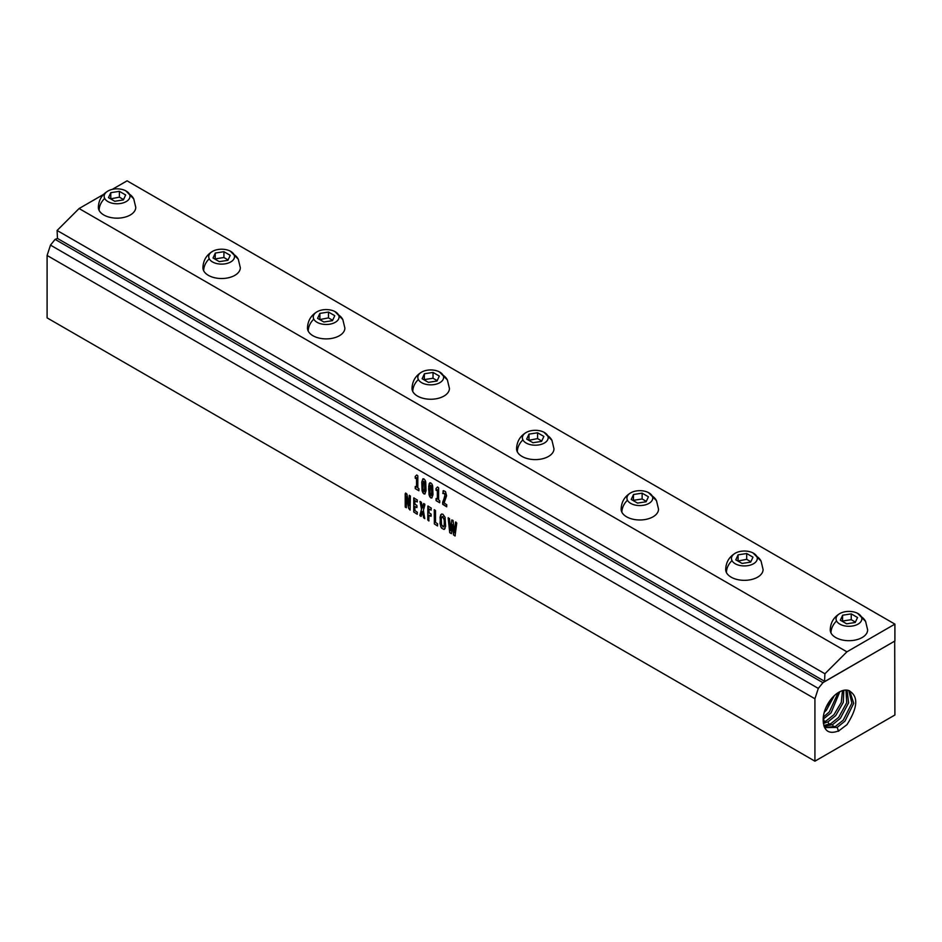 <?xml version="1.0" encoding="UTF-8"?>
<svg xmlns="http://www.w3.org/2000/svg" width="942" height="942" viewBox="0 0 942 942"><rect width="100%" height="100%" fill="white"/><g stroke="black" fill="none" stroke-linecap="round" stroke-linejoin="round"><path stroke-width="1.41" d="M444.106 526.083L444.388 520.561L442.846 516.663L442.057 516.616L441.268 518.865L441.527 524.718L443.6 526.884L444.4 524.6L444.141 518.783L442.057 516.616M442.811 526.837L444.129 526.06M444.082 529.486L445.036 528.521L444.082 529.486L441.492 528.073L440.032 523.552L440.62 514.991L441.574 514.026L442.893 514.261L445.06 517.299L445.613 526.425L444.106 529.475L441.515 528.062L440.609 526.178L440.067 517.052L441.598 514.014M442.834 526.825L443.623 526.872L442.834 526.825M103.596 194.382L79.093 208.535L57.097 230.472L57.474 238.444L55.107 239.374L50.491 245.12L47.1 255.459L814.924 698.764L814.924 761.171L894.9 715.002L894.7 641.113M47.1 255.459L47.1 317.878L814.924 761.171M418.978 488.804L418.837 490.747L415.234 488.427L415.292 486.472L416.541 487.132L416.541 477.665L415.34 478.43L415.187 476.534L416.741 474.968L417.812 475.851L417.812 487.862L418.978 488.804M415.552 478.359L415.21 476.511L416.741 474.968M418.919 490.735L415.387 488.721L415.245 486.614M425.713 481.892L426.031 490.711L424.913 493.985L423.841 493.891L422.098 490.912L421.78 482.092L422.887 478.807L425.03 480.031L425.713 481.892M422.77 492.772L421.804 482.068L422.887 478.807L423.959 478.901M424.913 493.985L422.793 492.748M432.649 485.895L432.967 494.715L431.848 497.988L430.777 497.894L429.034 494.915L428.716 486.096L429.823 482.81L431.966 484.035L432.649 485.895M429.846 482.799L430.894 482.905L429.846 482.799L429.14 483.905L428.61 489.145L429.705 496.775M430.777 497.894L431.872 497.977L429.729 496.752M439.784 500.814L439.643 502.757L436.028 500.438L436.087 498.483L437.335 499.142L437.335 489.675L436.146 490.441L435.993 488.545L437.547 486.979L438.619 487.862L438.619 499.872L439.784 500.814M437.488 487.014L436.016 488.521L436.358 490.37M439.667 502.734L436.193 500.732L436.052 498.624M446.767 504.759L446.626 506.784L442.693 504.3L442.669 502.168L445.013 496.375L444.6 493.62L442.811 493.478L443.505 490.652L445.484 491.618L446.579 495.763L444.129 502.946L446.767 504.759M443.07 493.526L443.117 490.806M445.001 494.821L444.271 493.255L443.341 493.302M446.72 506.784L442.646 503.864L445.024 494.809M410.371 495.975L410.088 510.093L408.64 508.386L406.32 496.658L406.355 507.55L405.225 507.102L405.201 493.82L405.661 493.031L406.885 494.044L409.264 505.63L409.24 495.527L410.371 495.975M409.264 505.63L409.37 495.245M406.32 507.738L405.225 506.878L405.661 493.031M410.111 510.081L408.663 508.374L406.355 496.646M417.33 512.248L417.188 514.226L413.75 512.024L413.75 497.918L417.306 500.002L417.247 501.968L414.927 500.685L414.927 504.241L416.823 505.336L417.012 506.584L416.823 507.597L414.927 506.502L414.927 510.599L417.33 512.248M416.906 507.585L414.951 506.478M417.165 501.98L414.951 500.673M417.271 514.214L413.785 512.012L414.033 497.859M424.783 505.183L423.382 510.305L424.748 518.618L423.641 517.782L422.405 511.588L421.168 516.357L419.897 515.309L421.521 509.269L420.026 501.427L421.345 502.251L422.511 507.962L423.641 503.581L424.866 504.229L424.783 505.183M422.511 507.962L423.747 503.499M420.05 501.415L421.557 509.245L419.944 515.663L421.074 516.416M424.771 518.606L423.676 517.77L422.428 511.577M431.236 508.056L431.106 510.128L429.046 508.939L429.046 512.848L431.059 514.073L431.153 515.804L429.046 515.227L428.716 520.914L427.762 519.902L427.868 506.066L431.236 508.056M429.046 520.82L427.786 519.89L428.139 506.007M431 516.322L429.046 515.227M431.13 510.117L429.046 508.939M437.63 523.858L437.488 525.942L434.333 523.905L434.356 509.646L435.51 510.658L435.51 522.363L437.63 523.858M434.25 509.728L434.356 523.893L437.571 525.919M440.62 514.991L441.574 514.026M456.764 523.01L455.033 536.01L453.514 534.879L452.443 524.6L451.406 533.655L449.723 532.689L448.168 518.041L449.475 518.536L450.617 530.652L451.819 519.937L453.067 520.443L454.421 532.854L455.563 522.103L456.764 523.01M454.421 532.854L455.857 521.974M451.842 519.925L450.641 530.64M448.251 517.7L449.746 532.677L451.406 533.655M452.443 524.6L453.538 534.868L455.186 535.845M431.825 491.029L431.412 485.954L430.4 485.248L429.929 492.36L430.388 495.092L431.165 495.633L431.624 494.738L431.589 486.708M431.566 486.72L430.364 485.26M431.165 495.633L431.801 491.041M422.911 478.795L423.994 478.889M424.948 493.973L423.865 493.879M424.889 487.026L424.477 481.951L423.429 481.256L422.993 488.356L423.464 491.088L424.23 491.63L424.689 490.735L424.665 482.704M424.289 491.594L424.866 487.038M424.63 482.716L423.429 481.256M416.541 477.665L416.564 487.12M437.335 489.675L437.335 499.142M50.491 245.12L818.304 688.414L814.924 698.764M55.107 239.374L822.931 682.667L818.304 688.414M57.474 238.444L824.921 681.513L822.931 682.667M57.097 230.472L824.921 673.766L824.544 681.302M79.093 208.535L846.917 651.829L824.921 673.766M112.228 189.401L127.076 180.829L894.9 624.122L846.917 651.829M129.454 194.205L129.454 194.205A18.699 14.648 -26.9 0 1 133.74 198.892L135.766 207.358A18.699 10.798 180 0 1 119.728 218.049A18.699 10.798 180 0 1 99.122 210.396A18.699 10.798 180 0 1 98.368 207.358C98.651 199.928 101.995 194.405 108.412 190.779A12.905 7.454 180 0 1 125.722 190.779A12.905 7.454 180 0 1 129.454 194.205A12.905 7.454 180 0 1 120.706 203.46A12.905 7.454 180 0 1 104.68 198.409A12.905 7.454 180 0 1 108.412 190.779M234.005 254.575L234.005 254.575A18.699 14.648 -26.9 0 1 238.291 259.25L240.328 267.728A18.699 10.798 180 0 1 224.278 278.408A18.699 10.798 180 0 1 203.672 270.766A18.699 10.798 180 0 1 202.919 267.728C203.201 260.298 206.557 254.764 212.963 251.137A12.905 7.454 180 0 1 230.272 251.137A12.905 7.454 180 0 1 234.005 254.575A12.905 7.454 180 0 1 225.256 263.819A12.905 7.454 180 0 1 209.242 258.767A12.905 7.454 180 0 1 212.963 251.137M338.555 314.934A18.699 14.648 -26.9 0 1 342.841 319.609L344.878 328.087A18.699 10.798 180 0 1 328.829 338.779A18.699 10.798 180 0 1 308.222 331.125A18.699 10.798 180 0 1 307.469 328.087C307.751 320.657 311.107 315.134 317.513 311.508A12.905 7.454 180 0 1 334.822 311.508A12.905 7.454 180 0 1 338.555 314.934A12.905 7.454 180 0 1 329.806 324.178A12.905 7.454 180 0 1 313.792 319.126A12.905 7.454 180 0 1 317.513 311.508M443.105 375.293A18.699 14.648 -26.9 0 1 447.403 379.979L449.428 388.445A18.699 10.798 180 0 1 433.379 399.137A18.699 10.798 180 0 1 412.773 391.483A18.699 10.798 180 0 1 412.019 388.445C412.313 381.015 415.657 375.493 422.075 371.866A12.905 7.454 180 0 1 439.384 371.866A12.905 7.454 180 0 1 443.105 375.293A12.905 7.454 180 0 1 434.356 384.548A12.905 7.454 180 0 1 418.342 379.496A12.905 7.454 180 0 1 422.075 371.866M547.655 435.663A18.699 14.648 -26.9 0 1 551.953 440.338L553.978 448.816A18.699 10.798 180 0 1 537.941 459.496A18.699 10.798 180 0 1 517.335 451.854A18.699 10.798 180 0 1 516.569 448.816C516.864 441.386 520.208 435.852 526.625 432.237A12.905 7.454 180 0 1 543.934 432.237A12.905 7.454 180 0 1 547.655 435.663A12.905 7.454 180 0 1 538.906 444.907A12.905 7.454 180 0 1 522.892 439.855A12.905 7.454 180 0 1 526.625 432.237M652.217 496.022A18.699 14.648 -26.9 0 1 656.503 500.697L658.529 509.175A18.699 10.798 180 0 1 642.491 519.866A18.699 10.798 180 0 1 621.885 512.212A18.699 10.798 180 0 1 621.131 509.175C621.414 501.745 624.758 496.222 631.175 492.595A12.905 7.454 180 0 1 648.485 492.595A12.905 7.454 180 0 1 652.217 496.022A12.905 7.454 180 0 1 643.468 505.265A12.905 7.454 180 0 1 627.443 500.214A12.905 7.454 180 0 1 631.175 492.595M756.767 556.381L756.767 556.381A18.699 14.648 -26.9 0 1 761.054 561.067L763.091 569.533A18.699 10.798 180 0 1 747.041 580.225A18.699 10.798 180 0 1 726.435 572.571A18.699 10.798 180 0 1 725.681 569.533C725.964 562.103 729.32 556.581 735.726 552.954A12.905 7.454 180 0 1 753.035 552.954A12.905 7.454 180 0 1 756.767 556.381A12.905 7.454 180 0 1 748.019 565.636A12.905 7.454 180 0 1 731.993 560.584A12.905 7.454 180 0 1 735.726 552.954M861.318 616.751L861.318 616.751A18.699 14.648 -26.9 0 1 865.604 621.426L867.641 629.904A18.699 10.798 180 0 1 851.592 640.584A18.699 10.798 180 0 1 830.985 632.942A18.699 10.798 180 0 1 830.232 629.904C830.514 622.474 833.87 616.939 840.276 613.324A12.905 7.454 180 0 1 857.585 613.324A12.905 7.454 180 0 1 861.318 616.751A12.905 7.454 180 0 1 852.569 625.994A12.905 7.454 180 0 1 836.555 620.943A12.905 7.454 180 0 1 840.276 613.324M824.921 681.407L894.9 640.996L894.9 624.122M894.582 641.184L824.921 681.513M846.964 724.657C858.15 707.101 858.633 695.679 848.401 690.404A22.255 12.847 120 0 0 831.374 698.787A22.255 12.847 120 0 0 823.202 720.559C823.861 731.18 829.09 734.595 838.898 730.792L846.964 724.657M848.401 690.404L849.708 690.922L853.723 703.309L844.986 721.101L837.167 727.401L824.58 727.601M848.824 690.545L851.886 703.132L843.302 720.1L835.377 726.459L824.544 727.53M845.963 690.062L846.717 702.661L838.663 717.357L830.797 723.656L823.791 725.528M824.085 726.447L832.598 724.598L840.346 718.357L848.601 702.85L847.07 690.133M842.478 690.627L841.288 702.402L834.023 714.613L826.228 720.854L823.237 722.09M823.379 723.491L828.03 721.796L835.707 715.614L843.29 702.449L843.82 690.286M823.178 719.135L831.068 712.87L839.828 691.711M838.086 692.711L829.384 711.869L823.296 717.109M824.215 712.364L826.428 710.127L834.329 695.643M831.138 699.07L825.804 707.901M855.23 622.485L857.538 617.516L851.238 613.878L842.643 615.208L840.335 620.177L846.634 623.816L855.23 622.485M842.643 615.208L842.466 621.402M855.407 622.109L851.238 619.695L842.643 621.025M851.238 613.878L851.238 619.695M750.68 562.115L752.988 557.158L746.688 553.519L738.081 554.85L735.784 559.819L742.072 563.446L750.68 562.115M746.688 553.519L746.688 559.336L737.916 561.043M750.856 561.738L746.688 559.336M738.081 554.85L738.081 560.667M646.13 501.756L648.426 496.787L642.138 493.161L633.53 494.491L631.234 499.448L637.522 503.087L646.13 501.756M633.53 494.491L633.354 500.685M646.306 501.38L642.138 498.977L633.53 500.308M642.138 493.161L642.138 498.977M541.568 441.398L543.875 436.429L537.576 432.79L528.98 434.121L526.672 439.09L532.972 442.728L541.568 441.398M537.576 432.79L537.576 438.607L528.803 440.314M541.744 441.021L537.576 438.607M528.98 434.121L528.98 439.938M437.017 381.027L439.325 376.07L433.026 372.431L424.43 373.762L422.122 378.731L428.422 382.358L437.017 381.027M424.43 373.762L424.253 379.956M437.194 380.65L433.026 378.248L424.43 379.579M433.026 372.431L433.026 378.248M332.467 320.669L334.775 315.7L328.475 312.061L319.88 313.392L317.572 318.361L323.871 321.999L332.467 320.669M328.475 312.061L328.475 317.89L319.703 319.597M332.644 320.292L328.475 317.89M319.88 313.392L319.88 319.22M227.917 260.31L230.225 255.341L223.925 251.702L215.329 253.033L213.022 258.002L219.321 261.64L227.917 260.31M215.329 253.033L215.153 259.227M228.094 259.933L223.925 257.519L215.329 258.85M223.925 251.702L223.925 257.519M123.367 199.94L125.663 194.97L119.375 191.344L110.767 192.674L108.471 197.632L114.759 201.27L123.367 199.94M119.375 191.344L119.375 197.161L110.591 198.868M123.543 199.563L119.375 197.161M110.767 192.674L110.767 198.491M104.68 198.409L104.68 198.409A18.699 14.648 153.1 0 0 99.122 210.396M731.993 560.584L731.993 560.584A18.699 14.648 153.1 0 0 726.435 572.571M836.555 620.943L836.555 620.943A18.699 14.648 153.1 0 0 830.985 632.942M209.242 258.767L209.242 258.767A18.699 14.648 153.1 0 0 203.672 270.766M313.792 319.126A18.699 14.648 153.1 0 0 308.222 331.125M522.892 439.855A18.699 14.648 153.1 0 0 517.335 451.854M824.438 721.666L823.461 718.993M829.007 724.48L828.03 721.796M833.576 727.283L832.598 724.598M838.58 731.263L837.167 727.401M627.443 500.214A18.699 14.648 153.1 0 0 621.885 512.212M418.342 379.496A18.699 14.648 153.1 0 0 412.773 391.483M125.722 190.779L133.74 198.892M334.822 311.508L342.841 319.609M543.934 432.237L551.953 440.338M753.035 552.954L761.054 561.067M857.585 613.324L865.604 621.426M648.485 492.595L656.503 500.697M439.384 371.866L447.403 379.979M230.272 251.137L238.291 259.25"/></g></svg>
